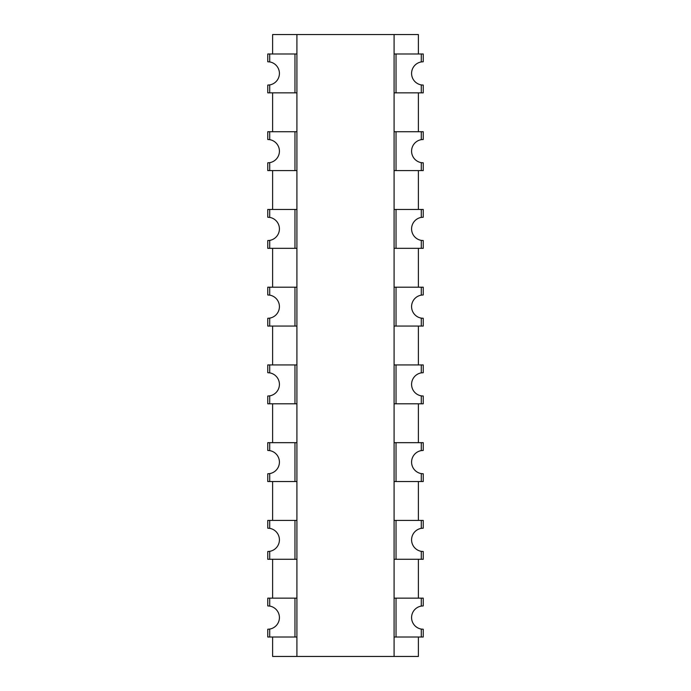 <?xml version="1.0" encoding="UTF-8"?>
<svg xmlns="http://www.w3.org/2000/svg" width="691" height="691" viewBox="0 0 691 691"><rect width="100%" height="100%" fill="white"/><g stroke="black" fill="none" stroke-linecap="round" stroke-linejoin="round"><path stroke-width="1.04" d="M296.914 637.016L267.762 637.016L267.762 629.242L269.706 629.078A11.661 11.661 0 0 0 269.706 606.085L267.762 605.921L267.762 598.147L296.914 598.147M272.617 53.984L272.617 34.55L296.914 34.55L296.914 656.45L272.617 656.45L272.617 637.016M421.294 520.409L421.294 528.347L423.238 528.183L423.238 520.409L394.086 520.409M421.294 559.278L423.238 559.278L423.238 551.504L421.294 551.34L421.294 559.278L394.086 559.278M418.383 520.409L418.383 481.541M418.383 598.147L418.383 559.278M421.294 481.541L423.238 481.541L423.238 473.767L421.294 473.603L421.294 481.541L394.086 481.541M421.294 598.147L421.294 606.085L423.238 605.921L423.238 598.147L394.086 598.147M421.294 442.672L421.294 450.61L423.238 450.446L423.238 442.672L394.086 442.672M421.294 637.016L423.238 637.016L423.238 629.242L421.294 629.078L421.294 637.016L394.086 637.016M418.383 442.672L418.383 403.803M296.914 656.45L418.383 656.45L418.383 637.016M421.294 403.803L423.238 403.803L423.238 396.029L421.294 395.865L421.294 403.803L394.086 403.803M421.294 364.934L421.294 372.872L423.238 372.708L423.238 364.934L394.086 364.934M418.383 364.934L418.383 326.066M421.294 326.066L423.238 326.066L423.238 318.292L421.294 318.128L421.294 326.066L394.086 326.066M272.617 598.147L272.617 559.278M421.294 287.197L421.294 295.135L423.238 294.971L423.238 287.197L394.086 287.197M269.706 559.278L269.706 551.34L267.762 551.504L267.762 559.278L296.914 559.278M418.383 287.197L418.383 248.328M421.294 248.328L423.238 248.328L423.238 240.554L421.294 240.39L421.294 248.328L394.086 248.328M269.706 520.409L267.762 520.409L267.762 528.183L269.706 528.347L269.706 520.409L296.914 520.409M272.617 520.409L272.617 481.541M421.294 209.459L421.294 217.397L423.238 217.233L423.238 209.459L394.086 209.459M269.706 481.541L269.706 473.603L267.762 473.767L267.762 481.541L296.914 481.541M418.383 209.459L418.383 170.591M421.294 170.591L423.238 170.591L423.238 162.817L421.294 162.653L421.294 170.591L394.086 170.591M269.706 442.672L267.762 442.672L267.762 450.446L269.706 450.61L269.706 442.672L296.914 442.672M272.617 442.672L272.617 403.803M421.294 131.722L421.294 139.66L423.238 139.496L423.238 131.722L394.086 131.722M269.706 403.803L269.706 395.865L267.762 396.029L267.762 403.803L296.914 403.803M418.383 131.722L418.383 92.853M421.294 92.853L423.238 92.853L423.238 85.079L421.294 84.915L421.294 92.853L394.086 92.853M269.706 364.934L267.762 364.934L267.762 372.708L269.706 372.872L269.706 364.934L296.914 364.934M272.617 364.934L272.617 326.066M421.294 53.984L421.294 61.922L423.238 61.758L423.238 53.984L394.086 53.984M269.706 326.066L269.706 318.128L267.762 318.292L267.762 326.066L296.914 326.066M418.383 53.984L418.383 34.55L394.086 34.55L394.086 656.45M269.706 287.197L267.762 287.197L267.762 294.971L269.706 295.135L269.706 287.197L296.914 287.197M272.617 287.197L272.617 248.328M269.706 53.984L267.762 53.984L267.762 61.758L269.706 61.922L269.706 53.984L296.914 53.984M269.706 248.328L269.706 240.39L267.762 240.554L267.762 248.328L296.914 248.328M269.706 92.853L269.706 84.915L267.762 85.079L267.762 92.853L296.914 92.853M269.706 209.459L267.762 209.459L267.762 217.233L269.706 217.397L269.706 209.459L296.914 209.459M272.617 131.722L272.617 92.853M272.617 209.459L272.617 170.591M269.706 131.722L267.762 131.722L267.762 139.496L269.706 139.66L269.706 131.722L296.914 131.722M269.706 170.591L269.706 162.653L267.762 162.817L267.762 170.591L296.914 170.591M296.914 34.55L394.086 34.55M421.294 528.347A11.661 11.661 0 0 0 421.294 551.34M421.294 450.61A11.661 11.661 0 0 0 421.294 473.603M421.294 606.085A11.661 11.661 0 0 0 421.294 629.078M421.294 372.872A11.661 11.661 0 0 0 421.294 395.865M421.294 295.135A11.661 11.661 0 0 0 421.294 318.128M269.706 551.34A11.661 11.661 0 0 0 269.706 528.347M421.294 217.397A11.661 11.661 0 0 0 421.294 240.39M269.706 473.603A11.661 11.661 0 0 0 269.706 450.61M421.294 139.66A11.661 11.661 0 0 0 421.294 162.653M269.706 395.865A11.661 11.661 0 0 0 269.706 372.872M421.294 61.922A11.661 11.661 0 0 0 421.294 84.915M269.706 318.128A11.661 11.661 0 0 0 269.706 295.135M269.706 84.915A11.661 11.661 0 0 0 269.706 61.922M269.706 240.39A11.661 11.661 0 0 0 269.706 217.397M269.706 162.653A11.661 11.661 0 0 0 269.706 139.66M269.706 637.016L269.706 629.078M269.706 606.085L269.706 598.147M294.971 637.016L294.971 598.147M294.971 92.853L294.971 53.984M294.971 170.591L294.971 131.722M294.971 248.328L294.971 209.459M294.971 326.066L294.971 287.197M294.971 403.803L294.971 364.934M294.971 481.541L294.971 442.672M294.971 559.278L294.971 520.409M396.029 520.409L396.029 559.278M396.029 442.672L396.029 481.541M396.029 598.147L396.029 637.016M396.029 364.934L396.029 403.803M396.029 287.197L396.029 326.066M396.029 209.459L396.029 248.328M396.029 131.722L396.029 170.591M396.029 53.984L396.029 92.853"/></g></svg>
